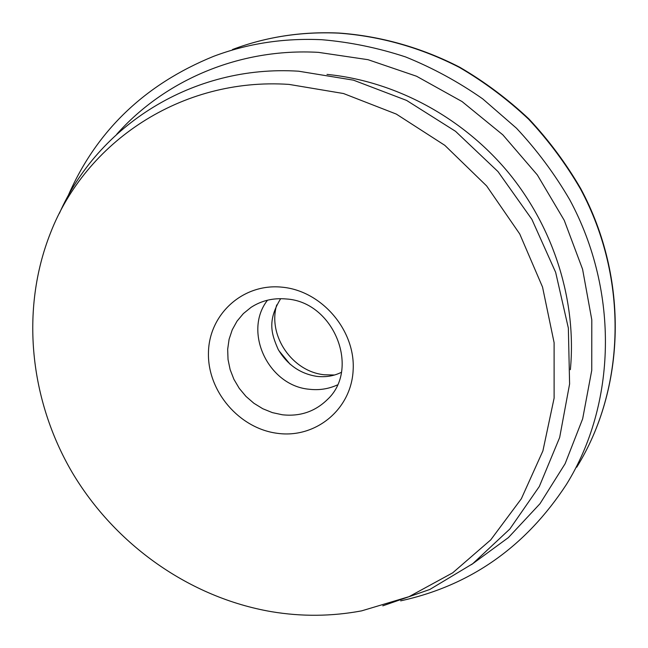 <?xml version="1.0" encoding="UTF-8"?>
<svg xmlns="http://www.w3.org/2000/svg" width="648" height="648" viewBox="0 0 648 648"><rect width="100%" height="100%" fill="white"/><g stroke="black" fill="none" stroke-linecap="round" stroke-linejoin="round"><path stroke-width="0.97" d="M282.228 287.194C321.611 290.806 355.444 330.205 353.16 369.862C351.459 409.593 315.374 438.704 277.344 433.318C239.274 428.49 207.506 391.392 208.454 352.925C208.834 314.41 242.862 282.99 282.228 287.194M282.342 414.777C299.87 416.68 314.807 411.683 327.151 399.784C360.774 369.166 333.947 301.741 286.311 298.979C273.262 297.772 261.492 300.575 250.995 307.395L243.356 313.6L237.038 321.149L232.243 329.8L229.092 339.269L227.675 349.264L228.031 359.478L230.137 369.595L233.912 379.315L239.25 388.346L245.981 396.414L253.911 403.283L262.788 408.734L272.363 412.614L282.342 414.777M334.506 375.014L324.535 374.787C292.321 371.831 267.446 335.575 276.72 304.908M382.798 605.831L429.802 589.478L472.757 563.679L509.846 529.011L539.33 486.478L559.661 437.505L569.6 383.972L568.353 328.091L555.66 272.354L531.878 219.34L497.98 171.574L455.536 131.317L406.571 100.408L353.435 80.15L298.631 71.207C192.521 64.419 97.767 126.077 59.365 213.427M289.016 84.402C180.913 77.12 85.334 142.552 50.39 233.231C20.096 310.052 29.784 400.164 72.284 472.611C115.279 544.83 189.589 597.553 271.374 611.663C301.604 616.726 331.695 616.459 361.641 610.861L409.042 596.662L452.693 572.832L490.722 539.889L521.332 498.774L542.903 450.903L554.113 398.123L554.105 342.671L542.538 287.064L519.728 233.952L486.632 185.927L444.803 145.33L396.301 114.08L343.521 93.531L289.016 84.402M267.511 300.202C242.789 331.776 268.458 385.852 309.274 389.254C319.156 390.404 328.52 388.97 337.357 384.953M570.37 369.676C576.777 301.766 554.372 228.631 508.518 172.716C462.389 117.029 394.883 81.073 326.997 74.398M278.818 350.56L290.085 364.233M471.493 564.619L508.38 537.605L540.003 503.699L565.121 463.725L582.665 418.802L591.754 370.308L591.802 319.861L582.584 269.236L564.238 220.32L537.338 174.944L502.848 134.857L462.056 101.558L416.551 76.237L368.064 59.697L318.419 52.358C239.363 47.871 164.73 80.239 116.753 134.233M67.659 196.83C95.953 131.269 144.593 84.443 213.581 56.344C247.666 43.489 283.784 37.949 321.959 39.722C350.114 42.12 377.97 47.855 405.543 56.919C432.645 67.854 458.379 81.85 482.76 98.909L516.472 128.199C536.949 150.117 554.72 173.996 569.778 199.843C619.65 292.402 615.932 404.725 566.433 484.445C525.682 546.799 470.424 585.606 400.666 600.858M338.645 33.137C301.304 31.452 265.923 36.912 232.494 49.515C266.109 36.855 301.636 31.363 339.074 33.056C380.408 36.013 421.516 47.563 459.797 67.262C484.688 81.802 507.74 99.047 528.962 118.997C548.872 140.3 566.141 163.531 580.762 188.681C629.176 278.737 625.506 388.565 576.744 467.184C625.28 388.986 629.054 279.248 580.511 189.005C565.858 163.806 548.548 140.535 528.59 119.183C507.335 99.193 484.242 81.915 459.319 67.36C420.998 47.636 379.906 36.086 338.645 33.137M280.665 298.671C267.114 320.873 271.399 333.898 278.243 349.547C287.412 364.865 300.308 373.807 316.937 376.383C325.782 377.363 333.923 376.01 341.375 372.325"/></g></svg>

